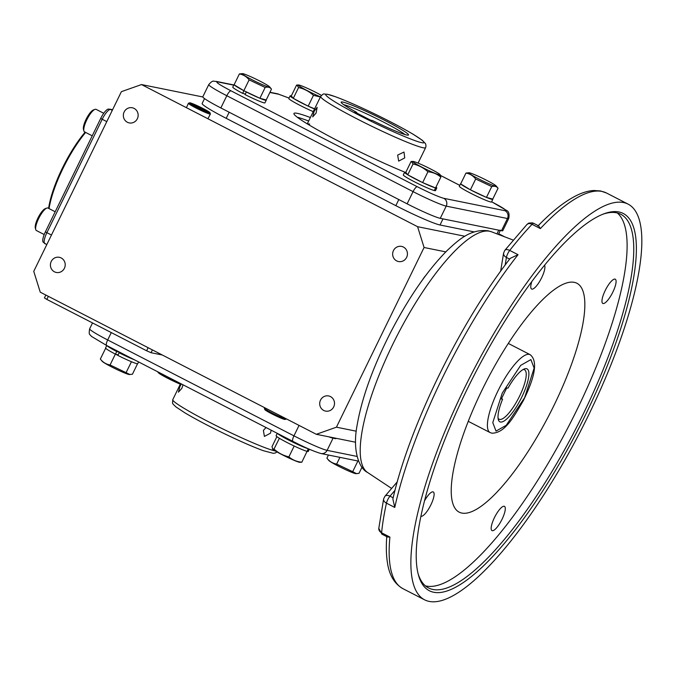 <?xml version="1.0" encoding="UTF-8"?>
<svg xmlns="http://www.w3.org/2000/svg" width="675" height="675" viewBox="0 0 675 675"><rect width="100%" height="100%" fill="white"/><g stroke="black" fill="none" stroke-linecap="round" stroke-linejoin="round"><path stroke-width="1.01" d="M526.475 368.677A29.759 8.227 -62.8 0 1 521.817 397.035A29.759 8.227 -62.8 0 1 500.453 422.01A29.759 8.227 -62.8 0 1 498.319 419.597A29.759 8.227 -62.8 0 1 502.588 399.229L501.339 398.976L506.748 387.897L507.988 388.15A29.759 8.227 -62.8 0 1 524.408 368.921A29.759 8.227 -62.8 0 1 526.475 368.677M498.066 418.205A27.81 7.687 117.2 0 0 499.07 419.217A27.81 7.687 117.2 0 0 499.643 419.411A27.81 7.687 117.2 0 0 519.134 397.043A27.81 7.687 117.2 0 0 524.534 369.765A27.81 7.687 117.2 0 0 523.96 369.562A27.81 7.687 117.2 0 0 523.125 369.529M502.588 399.229L501.483 398.486M343.727 104.692A35.53 2.666 -154 0 1 375.157 117.906A35.53 2.666 -154 0 1 404.916 134.536M314.162 111.299L317.14 107.325L316.094 113.096L312.702 116.876L314.162 111.299M356.721 112.413L354.763 112.025L370.609 120.175L372.558 120.572A37.479 2.81 26 0 0 406.856 135.042A37.479 2.81 26 0 0 408.333 135.127A37.479 2.81 26 0 0 382.016 118.986A37.479 2.81 26 0 0 342.816 102.068A37.479 2.81 26 0 0 341.153 102.364A37.479 2.81 26 0 0 356.721 112.413L356.628 112.978M397.668 155.09L404.004 152.044L404.722 157.925L398.663 161.123L397.668 155.09M405.025 172.226A74.942 5.619 -154 0 1 331.94 137.7A74.942 5.619 -154 0 1 293.954 113.442A74.942 5.619 -154 0 1 297.278 113.332A74.942 5.619 -154 0 1 310.365 117.534M308.661 121.019A74.942 5.619 26 0 0 297.245 117.214M233.753 85.151L217.603 81.878A5.839 5.594 -78.6 0 0 216.211 81.388C213.443 81.751 213.418 79.279 208.769 84.586L202.812 96.803A29.194 2.185 26 0 0 220.852 107.941L407.126 203.833A29.194 2.185 26 0 0 440.269 218.337L501.491 230.723A29.194 2.185 26 0 0 502.782 230.681L508.739 218.464C509.591 213.933 508.764 211.207 506.267 210.288L491.729 201.808A5.839 1.612 -62.8 0 1 491.839 201.876M309.715 124.099A58.396 4.379 26 0 0 307.437 123.955M628.189 204.171A222.48 61.526 117.2 0 0 623.607 202.576A222.48 61.526 117.2 0 0 467.716 381.561A222.48 61.526 117.2 0 0 424.524 599.788A222.48 61.526 117.2 0 0 429.098 601.383A222.48 61.526 117.2 0 0 584.989 422.398A222.48 61.526 117.2 0 0 628.189 204.171L606.563 193.042A222.48 61.526 117.2 0 0 601.99 191.447A222.48 61.526 117.2 0 0 540.363 228.597L538.684 225.897L533.79 223.383A5.839 1.612 -62.8 0 0 533.672 223.341A5.839 5.594 -78.6 0 0 532.271 222.851C526.382 223.197 529.301 223.239 526.871 224.564L504.782 250.383A5.839 3.206 38.1 0 1 509.726 250.417A222.48 61.526 -62.8 0 1 532.052 224.311A5.839 1.612 -62.8 0 1 533.672 223.341M574.298 282.352A128.697 35.589 -62.8 0 1 575.952 282.825A128.697 35.589 -62.8 0 1 552.833 407.751A128.697 35.589 -62.8 0 1 461.776 513.051A128.697 35.589 -62.8 0 1 458.19 511.574A128.697 35.589 -62.8 0 1 485.004 384.126A128.697 35.589 -62.8 0 1 574.298 282.352M603.112 214.144A210.119 58.109 -62.8 0 1 616.545 212.802A210.119 58.109 -62.8 0 1 620.865 214.304A210.119 58.109 -62.8 0 1 583.698 413.066A210.119 58.109 -62.8 0 1 432.835 589.444A210.119 58.109 -62.8 0 1 428.515 587.942A210.119 58.109 -62.8 0 1 418.061 573.581M425.385 585.841A210.119 58.109 117.2 0 0 426.187 586.027A210.119 58.109 117.2 0 0 570.358 423.014A210.119 58.109 117.2 0 0 617.338 212.979M544.573 265.292A13.627 3.772 -62.8 0 1 540.886 279.239A13.627 3.772 -62.8 0 1 531.892 289.128A13.627 3.772 -62.8 0 1 531.613 289.027A13.627 3.772 -62.8 0 1 531.74 281.745M614.984 279.104A13.627 3.772 -62.8 0 1 615.263 279.205A13.627 3.772 -62.8 0 1 612.613 292.57A13.627 3.772 -62.8 0 1 603.07 303.531A13.627 3.772 -62.8 0 1 602.792 303.429A13.627 3.772 -62.8 0 1 605.433 290.064A13.627 3.772 -62.8 0 1 614.984 279.104M504.183 506.267A13.627 3.772 -62.8 0 1 504.47 506.368A13.627 3.772 -62.8 0 1 501.82 519.733A13.627 3.772 -62.8 0 1 492.278 530.693A13.627 3.772 -62.8 0 1 491.991 530.592A13.627 3.772 -62.8 0 1 494.64 517.227A13.627 3.772 -62.8 0 1 504.183 506.267M424.432 500.985A13.627 3.772 -62.8 0 1 433.004 491.864A13.627 3.772 -62.8 0 1 433.291 491.965A13.627 3.772 -62.8 0 1 430.642 505.33A13.627 3.772 -62.8 0 1 421.099 516.291A13.627 3.772 -62.8 0 1 420.871 516.223M466.796 389.931A212.068 58.641 -62.8 0 1 604.311 213.68A212.068 58.641 -62.8 0 1 585.908 414.028A212.068 58.641 -62.8 0 1 418.39 574.83A212.068 58.641 -62.8 0 1 466.796 389.931M54.422 271.806A7.729 7.4 101.4 0 1 59.332 257.31A7.729 7.4 101.4 0 1 64.792 267.334A7.729 7.4 101.4 0 1 54.422 271.806M127.356 122.259A7.729 7.4 101.4 0 1 132.266 107.764A7.729 7.4 101.4 0 1 137.725 117.796A7.729 7.4 101.4 0 1 127.356 122.259M396.655 260.896A7.729 7.4 101.4 0 1 401.558 246.4A7.729 7.4 101.4 0 1 407.017 256.424A7.729 7.4 101.4 0 1 396.655 260.896M323.713 410.442A7.729 7.4 101.4 0 1 328.624 395.947A7.729 7.4 101.4 0 1 334.083 405.97A7.729 7.4 101.4 0 1 323.713 410.442M445.778 251.885L424.077 247.497L417.58 226.69L141.505 84.561L121.39 91.673L33.75 271.358L40.247 292.165L316.322 434.295L355.556 442.226M356.273 431.198L336.437 427.182L424.077 247.497M425.613 275.645A11.678 3.232 117.2 0 0 422.727 279.56M331.02 437.265A38.931 2.919 26 0 0 335.796 438.699L335.998 438.269M328.733 436.801A29.194 2.185 26 0 0 333.062 438.151L335.796 438.699M395.828 205.656L398.807 199.555L229.171 112.219L226.192 118.328L395.828 205.656A38.931 2.919 26 0 0 440.024 224.994L474.145 231.896M500.487 230.116A38.931 2.919 -154 0 1 498.757 230.167L443.002 218.886L440.024 224.994M202.804 96.964L141.505 84.561M464.881 236.258L417.58 226.69M498.707 233.753L504.731 236.849M204.517 98.584L202.137 103.478A38.931 2.919 26 0 0 226.192 118.328M316.322 434.295L336.437 427.182M45.841 295.043L44.432 297.928L46.837 299.413L146.627 350.781L151.048 352.713L162.278 354.991M389.905 537.081L387.425 536.979L381.932 534.153A5.839 1.612 -62.8 0 1 381.594 532.803A222.48 61.526 -62.8 0 1 386.454 503.162A5.839 3.881 -167.6 0 1 383.636 498.85L378.793 528.39A5.839 4.607 5.6 0 0 381.594 532.803L389.905 537.081A222.48 61.526 117.2 0 0 402.899 588.659C394.217 583.647 389.028 574.729 387.323 561.904C386.193 554.394 386.032 545.721 386.826 535.891M394.765 507.44L392.867 499.078C408.966 427.275 459.818 323.055 510.224 258.365L518.037 254.694A222.48 61.526 117.2 0 0 394.765 507.44L386.454 503.162A5.839 1.612 -62.8 0 1 389.981 496.167L395.027 490.269M413.421 161.477A15.306 1.148 26 0 0 413.007 161.418A15.306 1.148 26 0 0 422.989 167.738A15.306 1.148 26 0 0 439.577 174.935A15.306 1.148 26 0 0 440.159 174.665A15.306 1.148 26 0 0 427.823 167.577A15.306 1.148 26 0 0 413.421 161.477M407.751 174.791A17.904 1.342 -154 0 1 404.578 172.302A17.904 1.342 -154 0 1 405.793 172.378L411.067 161.528L413.007 161.418M411.404 161.435L413.049 163.974C418.618 165.232 423.588 167.83 427.933 171.771C432.852 172.218 437.155 173.998 440.843 177.12L440.159 174.665M405.785 172.361L407.759 174.808L422.651 182.604L435.561 187.954L434.253 190.544A17.904 1.342 -154 0 1 415.935 182.554A17.904 1.342 -154 0 1 403.304 174.926L404.578 172.302M422.651 182.604L427.933 171.771M413.049 163.974L407.759 174.808M440.843 177.12L435.561 187.954M435.974 187.102A17.904 1.342 -154 0 1 436.767 188.004A17.904 1.342 -154 0 1 436.32 188.089L435.046 190.704L434.346 190.35M436.32 188.089L435.662 187.751M435.459 187.912A17.904 1.342 -154 0 1 422.761 182.647M422.533 182.537A17.904 1.342 -154 0 1 407.886 174.867M436.767 188.004L435.493 190.62A17.904 1.342 -154 0 1 435.046 190.704M181.356 383.948L179.887 386.589L178.428 392.167L181.828 388.387L183.052 384.817M266.043 427.545L263.393 430.38L264.398 436.413L270.456 433.215L271.181 430.194M276.885 436.632L272.017 446.622L272.708 449.077A15.306 1.148 26 0 0 285.044 456.165A15.306 1.148 26 0 0 299.438 462.265A15.306 1.148 26 0 0 299.852 462.324L301.801 462.215L308.315 448.765M294.173 446.032L288.892 456.865C292.511 459.962 296.814 461.742 301.801 462.215M272.523 448.858L273.999 449.069L279.399 438.294M273.999 449.069C278.277 452.976 283.238 455.574 288.892 456.865M309.361 449.229L308.281 451.432A17.904 1.342 -154 0 1 307.834 451.516L309.023 449.077M307.834 451.516L307.142 451.162M286.132 437.889L296.924 443.407M307.049 451.356A17.904 1.342 -154 0 1 288.731 443.365A17.904 1.342 -154 0 1 276.092 435.729L277.273 433.325M308.146 448.689A17.904 1.342 -154 0 1 291.195 441.349A17.904 1.342 -154 0 1 277.518 433.451M138.603 361.935L137.768 363.648A17.904 1.342 -154 0 1 117.855 355.404L119.129 352.789L120.833 352.966L125.82 355.354M119.247 352.797L119.5 352.274L116.733 351.548A17.904 1.342 -154 0 1 106.996 345.668M115.619 350.106L119.5 352.274M118.117 354.864L115.459 354.164L116.733 351.548M115.459 354.164A17.904 1.342 -154 0 1 105.57 347.946L106.751 345.541M134.435 359.792A17.904 1.342 -154 0 1 119.129 352.789M105.671 348.224L100.339 359.041L102.187 361.294A15.306 1.148 26 0 0 111.544 366.879A15.306 1.148 26 0 0 129.338 374.532L132.435 374.22L137.548 363.741M100.339 359.041C102.912 362.323 106.161 364.298 110.076 364.956L129.98 374.549M110.076 364.956L115.358 354.122L117.897 355.32M126.124 372.541L131.465 361.724M157.739 371.79L158.228 372.634A15.306 1.148 26 0 0 166.615 377.713A15.306 1.148 26 0 0 180.318 384.176M159.519 372.617C163.806 376.523 168.767 379.122 174.412 380.422L180.36 384.092M158.043 372.406L159.418 372.651M357.902 460.991L352.696 471.673L336.648 464.079C332.724 463.421 329.476 461.447 326.902 458.165L328.75 460.417A15.306 1.148 26 0 0 338.108 466.003A15.306 1.148 26 0 0 355.902 473.664L358.999 473.344L362.002 467.193M326.902 458.165L328.43 455.026M336.648 464.079L339.922 457.355M352.696 471.673L356.543 473.673M259.765 98.221A17.904 1.342 -154 0 1 246.341 91.977L245.059 94.593A17.904 1.342 -154 0 0 264.971 102.836L266.245 100.221A17.904 1.342 -154 0 1 259.942 98.297M243.937 90.737L242.663 93.353A17.904 1.342 -154 0 1 232.782 87.134L234.056 84.518A17.904 1.342 -154 0 1 234.276 84.434M245.32 94.053L242.663 93.353M243.759 90.644A17.904 1.342 -154 0 1 234.183 84.831M293.271 98.339A17.904 1.342 -154 0 1 290.098 95.858A17.904 1.342 -154 0 1 290.545 95.782L291.651 96.339M314.516 109.021A17.904 1.342 -154 0 1 308.281 106.203M308.053 106.093A17.904 1.342 -154 0 1 293.414 98.423M313.242 111.637A17.904 1.342 -154 0 1 296.747 103.655A17.904 1.342 -154 0 1 288.824 98.474L290.098 95.858M492.716 199.074A17.904 1.342 -154 0 1 492.809 199.344A17.904 1.342 -154 0 1 486.506 197.421M486.329 197.345A17.904 1.342 -154 0 1 470.542 189.886M470.332 189.776A17.904 1.342 -154 0 1 460.747 183.954M492.809 199.344L491.535 201.96A17.904 1.342 -154 0 1 474.854 195.32A17.904 1.342 -154 0 1 459.346 186.266L460.62 183.642M260.28 81.287A15.306 1.148 26 0 0 242.485 73.634A15.306 1.148 26 0 0 251.682 79.549A15.306 1.148 26 0 0 269.637 86.872A15.306 1.148 26 0 0 260.28 81.287M242.485 73.634L239.38 73.946C243.253 74.579 246.502 76.553 249.126 79.861L265.174 87.455C267.907 86.687 270.008 87.244 271.485 89.134L269.637 86.872M239.38 73.946L234.098 84.78L243.844 90.695L259.892 98.288L266.203 99.959L271.485 89.134M265.174 87.455L259.892 98.288M249.126 79.861L243.844 90.695M321.401 95.369A15.306 1.148 26 0 0 298.949 85.033A15.306 1.148 26 0 0 298.527 84.974A15.306 1.148 26 0 0 304.771 89.328A15.306 1.148 26 0 0 320.456 96.854M296.924 84.991L298.569 87.531L293.288 98.364L291.305 95.918L296.587 85.084L298.527 84.974M293.288 98.364L308.18 106.161L314.609 108.827M298.569 87.531C304.147 88.788 309.108 91.387 313.462 95.327L320.389 96.989M313.462 95.327L308.18 106.161M478.246 178.672A15.306 1.148 26 0 0 496.201 186.005A15.306 1.148 26 0 0 486.844 180.419A15.306 1.148 26 0 0 469.049 172.758A15.306 1.148 26 0 0 478.246 178.672M469.049 172.758L465.952 173.078C469.817 173.703 473.065 175.677 475.689 178.993L491.737 186.578C494.48 185.811 496.581 186.368 498.049 188.257L496.201 186.005M465.952 173.078L460.671 183.904L470.407 189.818L486.456 197.412L492.767 199.083L498.049 188.257M491.737 186.578L486.456 197.412M475.689 178.993L470.407 189.818M103.731 113.282L96.12 109.358A12.656 3.502 117.2 0 0 94.972 109.375A12.656 3.502 117.2 0 0 86.771 119.888A12.656 3.502 117.2 0 0 83.886 130.916A12.656 3.502 117.2 0 0 84.535 131.853L92.222 135.818M94.972 109.375L93.428 109.941A11.391 3.147 117.2 0 0 86.046 119.399A11.391 3.147 117.2 0 0 83.447 129.33L83.886 130.916M85.632 132.427A60.337 16.689 117.2 0 0 49.064 208.6M85.117 132.157A59.366 16.419 117.2 0 0 48.608 208.364M112.523 109.856L108.413 109.063A11.154 3.088 -62.8 0 0 100.702 118.446L102.212 119.273A11.678 3.232 -62.8 0 1 110.599 109.468L112.286 110.337M46.752 244.696L43.031 242.021A11.154 3.088 -62.8 0 1 45.394 231.837L100.702 118.446M55.19 211.756L47.984 208.043A12.656 3.502 117.2 0 0 47.723 207.951A12.656 3.502 117.2 0 0 46.845 208.06A12.656 3.502 117.2 0 0 39.083 217.688A12.656 3.502 117.2 0 0 35.75 229.601A12.656 3.502 117.2 0 0 36.399 230.538L44.196 234.554M46.845 208.06L45.301 208.626A11.391 3.147 117.2 0 0 38.315 217.299A11.391 3.147 117.2 0 0 35.311 228.015L35.75 229.601M264.676 407.7L264.389 408.248A12.234 0.92 26 0 0 264.389 408.324A12.234 0.92 26 0 0 271.941 412.914A12.234 0.92 26 0 0 286.318 419.023A12.234 0.92 26 0 0 286.377 418.973L286.411 418.897M264.389 408.324L264.819 409.582A11.289 0.844 26 0 0 271.797 413.817A11.289 0.844 26 0 0 285.061 419.453L286.318 419.023M209.95 112.708L210.389 113.957A12.234 0.92 -154 0 1 210.389 114.041A12.234 0.92 -154 0 1 209.849 114.058A12.234 0.92 -154 0 1 195.953 107.975A12.234 0.92 -154 0 1 188.393 103.309A12.234 0.92 -154 0 1 188.46 103.267L189.717 102.836A11.289 0.844 -154 0 1 190.156 102.862A11.289 0.844 -154 0 1 201.218 107.578A11.289 0.844 -154 0 1 209.95 112.708A11.289 0.844 -154 0 1 209.453 112.793A11.289 0.844 -154 0 1 197.64 107.696A11.289 0.844 -154 0 1 189.717 102.836M205.833 110.244L192.122 103.874L193.776 105.41L201.462 109.358L207.487 111.78L205.833 110.244L205.478 110.97M198.155 106.287L197.615 107.384M530.904 359.581L534.144 368.094L524.669 397.609L506.233 425.317L496.024 431.106L492.784 422.592L502.259 393.078L520.695 365.369L530.904 359.581M529.284 354.375A43.799 12.108 -62.8 0 1 530.187 354.696C537.798 360.779 535.469 376.186 523.192 400.891C512.983 418.272 504.74 433.055 491.923 433.207L490.092 432.574A43.799 12.108 -62.8 0 1 498.597 389.61A43.799 12.108 -62.8 0 1 529.284 354.375M423.031 147.732A58.396 4.379 26 0 0 425.621 147.648C426.06 146.399 426.026 145.083 425.537 143.707L422.314 140.282L413.387 134.393C403.726 128.638 391.416 122.108 376.464 114.792C359.48 106.557 345.693 100.491 335.087 96.609L327.341 94.255C322.844 94.272 324.295 92.745 320.65 96.449A58.396 4.379 26 0 0 363.884 122.361A58.396 4.379 26 0 0 423.031 147.732M328.269 94.584C330.877 94.525 355.463 103.866 390.142 121.652C424.398 139.354 427.748 144.399 421.402 142.526C418.795 142.585 394.208 133.245 359.53 115.459C325.274 97.757 321.916 92.711 328.269 94.584M278.826 94.264A5.839 5.594 -78.6 0 0 277.433 93.774L289.027 98.069L278.826 94.264L269.865 92.458M217.603 81.878C214.912 81.734 219.375 84.713 231.002 90.83L417.268 186.722C429.73 192.999 438.564 196.872 443.787 198.323L505.01 210.71C507.701 210.862 503.238 207.875 491.611 201.766A5.839 1.612 -62.8 0 1 491.729 201.808L491.636 201.757M459.776 185.372L440.648 175.525M208.769 84.586A29.194 2.185 26 0 0 226.808 95.732A5.839 1.612 -62.8 0 1 231.002 90.83M505.01 210.71A5.839 5.594 101.4 0 1 507.448 218.514A29.194 2.185 26 0 0 508.739 218.464M443.787 198.323A5.839 5.594 101.4 0 1 446.226 206.128L507.448 218.514L501.491 230.723M417.268 186.722A5.839 1.612 117.2 0 0 413.075 191.624A29.194 2.185 26 0 0 446.226 206.128L440.269 218.337M220.852 107.941L226.808 95.732L413.075 191.624L407.126 203.833M367.529 472.449C359.007 468.315 352.342 450.453 357.033 425.697C361.792 397.887 373.207 366.356 391.281 331.104C409.202 296.84 427.866 269.933 447.272 250.4C458.325 240.157 470.306 228.766 487.991 230.766L491.434 231.77A135.413 37.446 117.2 0 0 489.696 231.263A135.413 37.446 117.2 0 0 395.744 338.352A135.413 37.446 117.2 0 0 367.529 472.449L391.627 488.438M540.363 228.597L532.052 224.311A5.839 4.05 -136.7 0 0 526.871 224.564M505.162 265.056L506.41 257.453A5.839 1.612 -62.8 0 1 509.726 250.417L518.037 254.694M496.952 233.871L498.757 230.167M152.415 349.912L151.048 352.713M148.129 347.701L146.627 350.781M48.338 296.333L46.837 299.413M509.642 259.116L506.41 257.453A5.839 4.269 -170.7 0 1 503.609 253.049L500.631 271.257M397.313 481.798L384.902 496.311A5.839 3.645 40.5 0 1 389.981 496.167L393.162 497.804M382.05 534.195A5.839 1.612 -62.8 0 1 381.932 534.153L378.793 528.39M111.282 332.589L107.688 339.964L293.954 435.856L299.059 425.402M293.043 441.425A5.839 1.612 -62.8 0 1 292.925 441.382A5.839 1.612 -62.8 0 1 293.954 435.856A29.194 2.185 26 0 0 327.105 450.36L333.062 438.151M92.517 322.928L89.648 328.826A29.194 2.185 26 0 0 107.688 339.964A5.839 1.612 117.2 0 0 106.65 345.49L292.925 441.382C304.56 447.407 313.9 451.457 320.954 453.516A5.839 5.594 -78.6 0 0 327.105 450.36L357.067 456.427M89.648 328.826C88.391 335.888 90.273 334.117 91.302 336.302L106.65 345.49A5.839 1.612 117.2 0 0 106.777 345.532M276.978 451.921L275.332 452.993L273.257 453.313L263.301 450.689C252.695 446.799 238.899 440.741 221.923 432.506C206.972 425.191 194.662 418.66 185.001 412.906L176.074 407.017C173.374 404.595 172.201 403.211 172.555 402.865L172.766 399.651A58.396 4.379 26 0 0 216 425.562A58.396 4.379 26 0 0 275.147 450.934A58.396 4.379 26 0 0 275.366 450.976M45.394 231.837L46.904 232.664L102.212 119.273L106.785 121.618M44.845 243.717A11.678 3.232 -62.8 0 1 46.904 232.664L51.477 235.018M468.239 421.318L490.092 432.574M508.326 343.44L530.187 354.696M320.65 96.449L307.277 123.863M425.621 147.648L418.07 163.114M277.433 93.774L269.958 92.264M233.845 84.957L216.211 81.388M459.785 185.355L440.64 175.5M606.563 193.042L600.59 190.957L593.924 190.485C588.178 190.831 582.137 192.628 575.8 195.877C564.216 201.808 551.568 211.866 537.865 226.041M424.524 599.788L402.899 588.659M500.302 230.487L498.386 234.419M491.434 231.77L513.143 240.064M504.782 250.383L503.609 253.049M532.271 222.851L533.79 223.383M384.902 496.311L383.636 498.85M320.954 453.516L358.602 461.135M172.766 399.651L180.613 383.569M112.582 109.73L109.671 109.139M207.908 118.749L210.389 114.041M186.418 107.688L188.393 103.309"/></g></svg>
